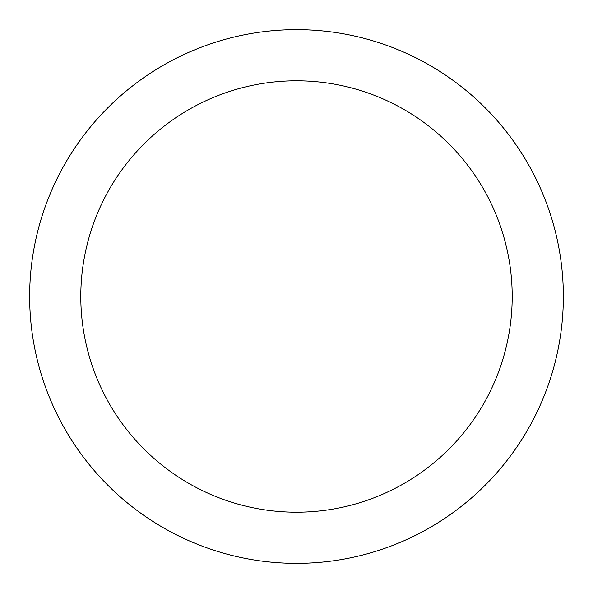 <?xml version="1.0" encoding="UTF-8"?>
<svg xmlns="http://www.w3.org/2000/svg" width="593" height="593" viewBox="0 0 593 593"><rect width="100%" height="100%" fill="white"/><g stroke="black" fill="none" stroke-linecap="round" stroke-linejoin="round"><path stroke-width="0.89" d="M80.796 296.5A215.704 215.704 0 0 1 404.352 109.698A215.704 215.704 0 0 1 404.352 483.302A215.704 215.704 0 0 1 80.796 296.5M29.65 296.5A266.85 266.85 0 0 1 429.925 65.4A266.85 266.85 0 0 1 429.925 527.6A266.85 266.85 0 0 1 29.65 296.5"/></g></svg>
